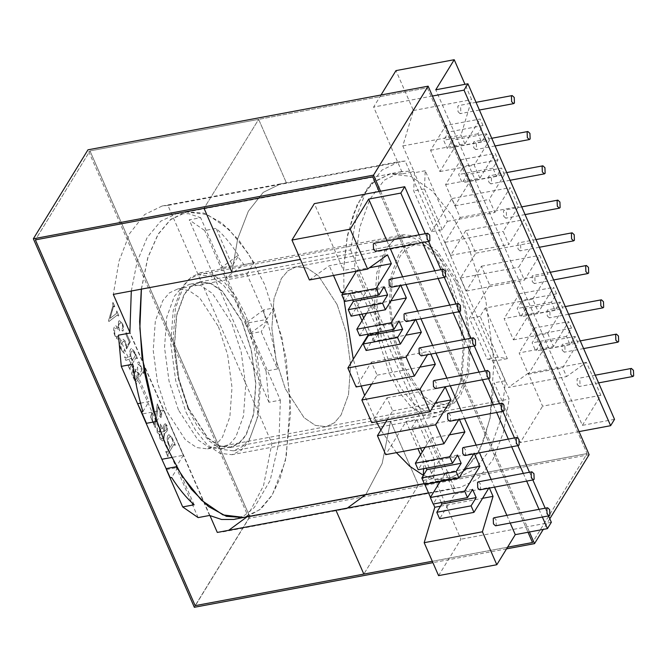 <?xml version="1.0" encoding="UTF-8"?>
<svg xmlns="http://www.w3.org/2000/svg" width="667" height="667" viewBox="0 0 667 667"><rect width="100%" height="100%" fill="white"/><g stroke="black" fill="none" stroke-linecap="round" stroke-linejoin="round"><path stroke-width="0.5" stroke-dasharray="3.33 2.5" d="M337.118 304.577L346.281 332.666L350.634 365.199L348.499 394.697L341.07 415.007L334.517 422.72L326.205 426.68L315.341 425.388L304.102 417.717L285.368 388.878L276.205 360.789L271.853 328.256L273.979 298.758L281.407 278.447L287.969 270.735L296.281 266.775L307.137 268.076L318.384 275.738L337.118 304.577L346.281 332.666L350.634 365.199L348.499 394.697L341.07 415.007L334.517 422.72L326.205 426.68L315.341 425.388L304.102 417.717L285.368 388.878L276.205 360.789L271.853 328.256L273.979 298.758L281.407 278.447L287.969 270.735L296.281 266.775L307.137 268.076L318.384 275.738L337.118 304.577M455.753 282.374L464.916 310.472L469.268 343.005L467.133 372.503L459.705 392.813L453.151 400.517L444.839 404.477L433.975 403.185L422.736 395.514L404.002 366.683L394.839 338.586L390.487 306.053L392.613 276.563L400.042 256.253L406.603 248.541L414.916 244.581L425.771 245.873L437.018 253.543L455.753 282.374M479.798 489.87L480.548 489.286L480.348 483.733L478.297 481.832M464.807 455.561L465.558 454.969L465.358 449.425L463.307 447.524M449.816 421.244L450.567 420.66L450.367 415.107L448.316 413.215M421.261 355.878L422.003 355.294L421.811 349.741L419.751 347.84M406.27 321.569L407.012 320.977L406.82 315.433L404.769 313.532M391.279 287.252L392.029 286.668L391.829 281.115L389.778 279.223M473.737 147.674L475.796 149.575L476.538 148.991L476.338 143.438L474.287 141.537L473.545 142.129L473.737 147.674M488.728 181.983L490.787 183.884L491.529 183.3L491.329 177.747L489.278 175.846L488.536 176.438L488.728 181.983M532.283 281.666L534.334 283.567L535.076 282.983L534.884 277.43L532.833 275.529L532.083 276.121L532.283 281.666M547.274 315.975L549.325 317.876L550.067 317.292L549.875 311.739L547.815 309.838L547.073 310.43L547.274 315.975M503.718 216.3L505.769 218.192L506.52 217.609L506.32 212.064L504.269 210.163L503.518 210.747L503.718 216.3M562.264 350.292L564.315 352.184L565.057 351.601L564.857 346.056L562.806 344.155L562.064 344.739L562.264 350.292M518.001 248.983L520.052 250.884L520.802 250.292L520.602 244.747L518.551 242.846L517.8 243.43L518.001 248.983M435.534 388.561L436.285 387.977L436.085 382.424L434.034 380.523M375.579 251.317L376.321 250.734L376.13 245.181L374.07 243.28M458.037 111.739L460.088 113.64L460.839 113.048L460.639 107.504L458.588 105.603L457.837 106.186L458.037 111.739M495.498 525.804L496.248 525.221L496.048 519.668L493.997 517.767M577.255 384.601L579.306 386.501L580.048 385.91L579.848 380.365L577.797 378.464L577.055 379.048L577.255 384.601M241.904 321.077L222.511 291.229L210.872 283.292L199.633 281.949L191.029 286.051L184.242 294.03L176.547 315.057L174.345 345.589L178.848 379.265L188.336 408.346L207.729 438.202L219.368 446.14L230.607 447.474L239.211 443.38L245.998 435.393L253.693 414.374L255.895 383.842L251.392 350.158L241.904 321.077M456.662 280.899L437.269 251.042L425.629 243.105L414.39 241.771L405.786 245.865L398.999 253.852L391.304 274.871L389.103 305.403L393.605 339.086L403.093 368.167L422.486 398.016L434.125 405.953L445.364 407.295L453.969 403.193L460.755 395.214L468.451 374.187L470.652 343.655L466.15 309.98L456.662 280.899M188.469 408.137L179.023 379.198L174.546 345.681L176.738 315.299L184.392 294.38L191.146 286.435L199.708 282.349L210.897 283.683L222.478 291.587L241.771 321.294L251.217 350.233L255.694 383.75L253.502 414.132L245.848 435.051L239.094 442.996L230.532 447.073L219.343 445.739L207.762 437.844L188.469 408.137M178.456 410.005L169.018 381.065L164.541 347.557L166.733 317.167L174.387 296.248L181.141 288.302L189.703 284.225L200.892 285.559L212.465 293.455L231.766 323.161L241.212 352.101L245.689 385.618L243.497 416L235.843 436.927L229.089 444.864L220.527 448.949L209.338 447.615L197.757 439.711L178.456 410.005M389.67 374.045L399.158 392.013L410.764 406.511L423.412 415.141L435.634 416.6L444.997 412.139L452.376 403.46L460.739 380.599L463.14 347.399L458.237 310.78L447.924 279.156L438.436 261.189L426.838 246.698L414.182 238.069L401.959 236.61L392.605 241.062L385.218 249.741L376.855 272.603L374.462 305.803L379.356 342.429L389.67 374.045M185.993 412.164L195.481 430.123L207.087 444.622L219.735 453.252L231.958 454.711L241.312 450.25L248.699 441.571L257.062 418.709L259.455 385.509L254.561 348.891L244.247 317.267L234.759 299.3L223.153 284.809L210.505 276.18L198.282 274.721L188.928 279.181L181.541 287.861L173.178 310.722L170.785 343.922L175.679 380.54L185.993 412.164M350.575 249.992L450.133 477.88L458.479 477.397L475.579 468.818L489.903 449.775L499.85 422.003L504.744 388.919L409.613 171.177L401.276 171.661L384.175 180.24L369.851 199.283L359.905 227.055L355.011 260.138L354.569 268.301L445.898 477.347L450.133 477.88L454.569 488.036L460.363 487.444L477.889 478.889L492.763 460.038L503.443 432.391L509.179 399.066L504.744 388.919L505.186 380.757L413.857 171.719L409.613 171.177L405.186 161.03L399.391 161.614L381.866 170.168L366.983 189.028L356.311 216.667L350.575 249.992L300.4 259.38M528.664 315.032L562.973 308.613L560.122 302.093L525.821 308.513L528.664 315.032L513.423 339.862L504.127 318.593L538.436 312.173L553.677 287.335L556.52 293.855L551.451 302.118L555.052 310.355L560.122 302.093M470.127 181.04L504.427 174.621L501.584 168.101L467.275 174.521L470.127 181.04L454.886 205.87L445.589 184.601L460.83 159.763L463.682 166.283L458.613 174.546L462.206 182.775L467.275 174.521M455.136 146.723L489.436 140.303L486.593 133.784L452.284 140.203L455.136 146.723L439.895 171.561L430.599 150.283L445.839 125.454L480.148 119.034L482.991 125.554L477.922 133.817L481.524 142.046L486.593 133.784M543.655 349.341L577.964 342.921L575.112 336.401L540.804 342.821L543.655 349.341L528.414 374.17L519.118 352.901L553.418 346.481L568.668 321.644L571.511 328.164L566.441 336.426L570.043 344.664L575.112 336.401M359.663 335.734L364.732 327.472L367.684 334.234M366.592 313.282L372.061 304.385L381.349 325.654L415.658 319.235L415.258 319.885M366.108 350.492L381.349 325.654M525.821 308.513L520.744 316.767L517.15 308.538L522.219 300.275L519.368 293.755L504.127 318.593M425.137 447.274L430.599 438.377L439.895 459.646L424.646 484.484M426.23 468.226L423.27 461.464L418.201 469.726M440.128 481.582L445.589 472.686L454.877 493.964L439.636 518.793M441.212 502.534L438.261 495.781L433.191 504.035M513.423 339.862L547.724 333.442L553.418 346.481M547.724 333.442L562.973 308.613M485.209 308.021L507.345 358.679L497.924 357.12L480.107 316.341L485.209 308.021L532.733 299.133L538.436 312.173M532.733 299.133L547.982 274.295L539.695 255.336L524.454 280.173L518.759 267.133L534 242.296L524.104 219.651L508.863 244.489L503.168 231.449L518.409 206.62L510.13 187.652L494.881 212.49L489.186 199.45L504.427 174.621M445.589 184.601L479.89 178.181L495.139 153.343L497.982 159.863L492.913 168.126L496.515 176.363L501.584 168.101M479.89 178.181L474.195 165.141L489.436 140.303M430.599 150.283L464.899 143.864L480.148 119.034M464.899 143.864L461.047 135.051L471.661 99.616L464.982 84.325M614.532 419.335L582.366 425.354L435.768 89.795M582.366 425.354L600.834 395.273L586.443 362.339L566.566 376.572L562.715 367.75L577.964 342.921M415.883 319.768L415.658 319.235M430.874 354.077L429.631 351.234L427.505 354.711M420.56 448.132L411.681 427.814L459.204 418.918L458.813 419.568M459.204 418.918L459.438 419.443M439.895 459.646L474.195 453.226L473.795 453.877M474.195 453.226L474.429 453.76M454.877 493.964L489.186 487.544L488.786 488.186M489.186 487.544L489.42 488.069M386.935 240.879L390.287 248.566M402.635 276.813L405.995 284.501M417.625 311.122L420.977 318.809M432.616 345.439L435.968 353.126M446.89 378.122L450.25 385.809M461.172 410.805L464.532 418.492M476.163 445.114L479.523 452.801M491.154 479.431L494.514 487.118M506.853 515.366L510.213 523.053M400.892 285.451L400.667 284.926L400.267 285.576M442.254 229.698L424.437 188.911L425.229 170.727L447.357 221.386L442.254 229.698L431.532 231.699L413.715 190.92L414.507 172.728L402.801 145.948L413.415 110.514L395.981 70.61M413.415 110.514L471.661 99.616M507.345 358.679L496.623 360.689L487.202 359.129L469.385 318.342L489.736 285.201L481.449 266.233L466.208 291.07L460.513 278.031L475.754 253.202L465.858 230.557L450.617 255.386L444.922 242.346L460.163 217.517L451.884 198.558L510.13 187.652M460.163 217.517L518.409 206.62M475.754 253.202L534 242.296M465.858 230.557L524.104 219.651M489.736 285.201L547.982 274.295M481.449 266.233L539.695 255.336M519.368 293.755L553.677 287.335M556.52 293.855L522.219 300.275M460.83 159.763L495.139 153.343M497.982 159.863L463.682 166.283M445.839 125.454L448.691 131.974L443.622 140.228L447.215 148.466L452.284 140.203M482.991 125.554L448.691 131.974M600.834 395.273L542.588 406.178L528.197 373.237L586.443 362.339M571.511 328.164L537.21 334.584L534.359 328.064L568.668 321.644M420.569 454.711L423.878 462.289L423.603 468.718M423.303 475.504L423.095 480.473L424.829 484.45M430.457 497.332L433.375 504.002M438.569 575.629L460.93 539.194L434.817 479.415L447.407 479.473L465.441 470.052L480.248 448.974L490.012 418.492L494.105 382.825L520.227 442.605L542.588 406.178M528.197 373.237L508.321 387.469L566.566 376.572M496.623 360.689L508.321 387.469M431.532 231.699L451.884 198.558M381.024 94.989L373.62 107.045L402.776 173.787L390.195 173.737L372.153 183.158L357.345 204.235L347.59 234.709L343.488 270.377L314.332 203.635M309.396 279.965L329.273 265.733L387.519 254.836M333.517 275.454L329.273 265.733M343.08 292.863L350.392 294.08L359.371 314.632M362.031 320.719L368.067 335.101M371.627 384.075L377.088 375.171L371.394 362.139L356.145 386.968M387.21 419.751L392.68 410.855L386.977 397.815L371.736 422.653M411.681 427.814L416.783 419.501L406.061 421.502L385.718 454.652M406.061 421.502L417.909 448.624M344.672 301.426L349.741 293.163L352.693 299.925M356.386 271.177L357.07 270.077L366.358 291.346L400.667 284.926M351.117 316.175L366.358 291.346M540.804 342.821L535.734 351.084L532.141 342.846L537.21 334.584M534.359 328.064L519.118 352.901M266.075 371.094L249.766 333.742L261.197 331.607L277.514 368.951L266.075 371.094L268.926 402.276L280.357 400.133L200.659 217.709L189.228 219.852L204.669 230.524L216.1 228.381C223.97 235.418 231.466 244.506 238.594 255.661L232.416 265.724L216.1 228.381M263.732 309.855L245.264 323.453L249.766 333.742L265.991 321.794L263.732 309.855L273.737 307.987L266.708 319.443L245.264 323.453L220.985 267.867L232.416 265.724M266.708 319.443L246.915 274.145L225.479 278.164L243.947 264.566L237.21 255.92L238.594 255.661M265.991 321.794L267.375 321.536L261.197 331.607M267.375 321.536C271.869 336.985 275.246 352.793 277.514 368.951M237.21 255.92L220.985 267.867L204.669 230.524M140.504 403.16L149.033 401.567L132.716 364.224M156.503 421.444L163.532 409.988L183.325 455.278L171.477 457.495M163.532 409.988L142.096 413.999M142.855 411.639L149.033 401.567M194.13 504.794L177.814 467.442L171.636 477.514M166.375 469.585L177.814 467.442M141.304 289.144L147.816 257.512L158.079 234.159L170.702 219.351L186.518 211.848L203.86 213.09L221.828 222.936L238.919 240.195L253.952 262.698L243.947 264.566M131.299 291.02L137.127 261.647L147.165 237.552L160.73 221.194L176.513 213.715L188.686 213.698L200.659 217.709M280.357 400.133L278.914 442.271L270.185 480.348L254.319 507.504L244.397 515.474L233.717 519.46M209.571 515.458L129.865 333.041M246.915 274.145L253.952 262.698M273.737 307.987L286.201 358.487L290.612 412.906L285.343 461.139L272.161 495.264L261.022 508.821L247.265 516.717M183.325 455.278L176.288 466.733M198.132 517.6L118.434 335.176M268.926 402.276L189.228 219.852M419.093 234.859L422.453 242.546M434.792 270.794L438.152 278.481M449.783 305.111L453.143 312.798M464.774 339.42L468.134 347.107M479.048 372.103L482.408 379.79M493.33 404.786L496.69 412.473M508.321 439.103L511.681 446.79M523.312 473.412L526.672 481.099M539.011 509.346L542.371 517.033M548.541 515.883L545.181 508.196M532.841 479.94L529.481 472.253M517.85 445.631L514.49 437.944M502.86 411.322L499.5 403.635M488.586 378.639L485.226 370.952M474.304 345.948L470.944 338.261M459.313 311.639L455.953 303.952M444.322 277.33L440.962 269.643M428.623 241.396L425.263 233.7M354.569 268.301L343.488 270.377M402.776 173.787L413.857 171.719M434.817 479.415L445.898 477.347M551.342 522.278L460.93 539.194M505.186 380.757L494.105 382.825M432.449 96.04L373.62 107.045M579.056 431.599L520.227 442.605M439.895 171.561L474.195 165.141M447.357 221.386L494.881 212.49M454.886 205.87L489.186 199.45M425.229 170.727L414.507 172.728M402.801 145.948L461.047 135.051M528.414 374.17L562.715 367.75M480.107 316.341L469.385 318.342M362.014 314.14L351.692 290.512L361.114 292.071L378.931 332.858L373.828 341.171L405.878 335.176M378.931 332.858L368.209 334.859M372.061 304.385L390.887 300.859M357.07 270.077L369.493 267.75M373.828 341.171L363.698 317.992M351.692 290.512L343.588 292.029M392.68 410.855L435.443 402.851M386.977 397.815L445.222 386.918M377.088 375.171L419.851 367.167M371.394 362.139L429.631 351.234M466.208 291.07L524.454 280.173M460.513 278.031L518.759 267.133M444.922 242.346L503.168 231.449M450.617 255.386L508.863 244.489M430.599 438.377L449.425 434.851M445.589 472.686L464.415 469.168M416.783 419.501L434.601 460.28L433.808 478.464L423.095 480.473M440.528 506.186L482.566 498.316M433.808 478.464L422.244 451.984M434.601 460.28L423.878 462.289M361.114 292.071L350.392 294.08M497.924 357.12L487.202 359.129M424.437 188.911L413.715 190.92M477.922 133.817L443.622 140.228M481.524 142.046L447.215 148.466M570.043 344.664L535.734 351.084M566.441 336.426L532.141 342.846M384.05 286.743L349.741 293.163M496.515 176.363L462.206 182.775M492.913 168.126L458.613 174.546M555.052 310.355L520.744 316.767M551.451 302.118L517.15 308.538M399.041 321.052L364.732 327.472M457.579 455.044L423.27 461.464M472.569 489.361L438.261 495.781M379.139 191.504L528.014 532.266L379.139 191.504M247.149 516.75L263.523 485.684L271.911 443.463L167.917 205.428L286.552 183.225L258.646 119.368L204.044 208.329L258.646 119.368L89.987 150.925L249.783 516.683L89.987 150.925L35.376 239.887L89.987 150.925L427.314 87.811L587.102 453.568L532.499 542.529L587.102 453.568L427.314 87.811L372.703 176.772L427.314 87.811L258.646 119.368L286.552 183.225L405.186 161.03M271.911 443.463L390.545 421.269L382.166 463.473L365.799 494.53L382.166 463.473L390.545 421.269L509.179 399.066M390.545 421.269L418.442 485.126L363.832 574.087L418.442 485.126L587.102 453.568L249.783 516.683L418.442 485.126L390.545 421.269M507.579 547.19L432.299 561.281L507.579 547.19M428.522 492.905L454.569 488.036M217.3 532.433L223.095 531.841L341.729 509.638L335.935 510.23L341.729 509.638L347.34 508.096L341.729 509.638L460.363 487.444M167.917 205.428L162.123 206.011L280.757 183.817L286.552 183.225L280.757 183.817L263.232 192.371L248.349 211.222L237.677 238.869L231.941 272.186L237.677 238.869L248.349 211.222L263.232 192.371L280.757 183.817L399.391 161.614M218.484 326.772L227.647 354.869L231.999 387.402L229.865 416.9L222.436 437.202L215.883 444.914L207.57 448.874L196.707 447.582L185.468 439.912L166.733 411.08L157.57 382.983L153.218 350.45L155.344 320.96L162.781 300.65L169.335 292.938L177.647 288.978L188.503 290.27L199.75 297.941L218.484 326.772M223.095 531.841L228.706 530.298M209.98 515.658L129.832 332.224M162.123 206.011L144.597 214.566L129.715 233.417L119.043 261.064L113.307 294.389M249.783 516.683L195.173 605.644L249.783 516.683M391.771 370.635L381.566 339.37L376.722 303.16L379.098 270.327L387.36 247.724L394.664 239.136L403.919 234.734L416 236.168L428.514 244.706L439.987 259.038L449.366 276.805L459.571 308.071L464.407 344.289L462.039 377.113L453.768 399.716L446.473 408.304L437.218 412.715L425.129 411.272L412.623 402.735L401.142 388.402L391.771 370.635M188.086 408.746L177.889 377.48L173.045 341.271L175.413 308.437L183.683 285.835L190.987 277.247L200.233 272.845L212.323 274.287L224.837 282.816L236.31 297.148L245.689 314.916L255.886 346.181L260.73 382.399L258.362 415.224L250.092 437.835L242.788 446.415L233.542 450.825L221.452 449.383L208.946 440.845L197.465 426.513L188.086 408.746M141.412 289.128L147.966 257.445L158.154 234.334L170.677 219.61L186.552 212.048L207.287 214.516L228.756 229.156L248.441 253.743L264.532 284.225L282.024 337.869L290.337 399.992L286.268 456.311L280.123 478.272L272.086 495.097L259.555 509.821L243.688 517.384M344.014 299.917L343.722 267.484L346.99 238.419L353.302 214.399L361.839 196.223L374.362 181.499L390.228 173.937L410.964 176.405L432.433 191.045L452.118 215.633L468.209 246.115L485.709 299.758L494.014 361.881L489.945 418.201L483.8 440.162L475.763 456.987L463.24 471.711L447.365 479.273L435.643 479.365L423.312 475.313M396.406 452.651L380.907 430.04M376.388 421.777L364.632 395.464M361.197 386.026L353.268 359.196M164.274 424.479C163.315 426.196 163.19 428.581 163.89 431.641L159.738 432.249L161.081 427.864L161.422 427.605L161.081 427.864L162.139 428.831L162.44 428.339L160.589 424.087L160.53 426.93L159.188 432.166L157.295 430.824L156.987 427.672L157.137 432.433L159.088 434.075L159.988 438.961L162.506 440.987L163.732 439.987L164.591 433.583L166.733 431.441C167.65 429.998 167.709 428.014 166.908 425.479L165.216 423.712L164.349 424.47C163.39 426.18 163.257 428.564 163.957 431.624L163.89 431.641M142.43 372.361L143.472 373.412L143.772 372.92L138.953 361.881L136.977 362.973L140.153 365.816L141.621 370.485L139.019 374.721L137.677 371.652L137.569 367.033L135.042 371.152L135.384 371.953L136.285 371.027L137.377 372.153L138.719 375.213L135.409 380.448L133.583 376.938L132.641 369.576L131.541 373.462L136.493 384.776L136.427 382.133L142.43 372.361M129.323 342.229L126.622 347.307L125.546 341.504L122.728 338.961L121.169 340.303C119.601 342.746 119.601 346.023 121.177 350.133L124.295 353.343L125.021 352.76L125.079 350.342L124.145 350.075L123.695 351.968C122.928 352.234 122.203 351.492 121.519 349.725C120.577 346.573 120.744 344.189 122.028 342.555L123.62 341.137L125.388 342.721L126.572 348.866L130.248 341.963L126.163 332.625L125.713 333.959L129.398 342.221L126.622 347.307M126.697 347.299L125.621 341.487L122.795 338.944L121.244 340.287C119.676 342.73 119.676 346.006 121.252 350.125L124.37 353.335L125.088 352.751L125.146 350.325L124.145 350.075L123.77 351.951C122.995 352.226 122.278 351.476 121.594 349.716L121.519 349.725M113.29 306.662L113.715 305.945L114.424 306.937L114.724 306.436L112.99 302.468L112.69 302.96L112.923 305.828L108.504 320.735L108.854 321.536L117.517 314.882L117.025 315.216L118.401 316.033L118.701 315.541L116.7 310.947L116.475 313.44L110.055 318.401L113.715 305.945M589.136 454.669L248.958 518.326L194.347 607.287M248.958 518.326L87.961 149.825M118.534 321.294L118.326 327.705L115.599 325.754L114.424 326.63C113.282 329.206 113.473 332.316 114.982 335.951C116.15 338.619 117.334 339.52 118.543 338.644L118.626 336.36L117.625 336.035L116.983 337.677L115.408 335.726C114.24 332.716 114.257 330.348 115.441 328.623L116.592 327.63L119.36 330.915L119.668 330.423C118.476 327.689 118.367 325.429 119.343 323.645L120.385 322.786L122.353 324.679L122.853 328.289L122.028 328.864L121.986 330.574L123.087 330.79C123.804 328.706 123.57 326.296 122.386 323.578L119.376 320.66L118.534 321.294L118.326 327.705M118.401 327.689L115.674 325.746L114.491 326.613C113.357 329.198 113.54 332.308 115.058 335.935C116.225 338.603 117.409 339.503 118.609 338.636L118.701 336.351L117.692 336.018L117.259 337.494L115.474 335.709C114.315 332.7 114.324 330.332 115.508 328.614L116.667 327.622L119.435 330.899L119.735 330.407C118.551 327.68 118.443 325.421 119.41 323.628L120.46 322.77L122.42 324.671L122.92 328.272L122.094 328.848L122.053 330.557L123.153 330.774L122.653 331.199L123.153 330.774C123.879 328.689 123.645 326.288 122.461 323.562L122.386 323.578M122.853 328.289L122.028 328.864M117.959 339.111L118.609 338.636L117.959 339.111M137.36 358.237L134.576 351.868L131.574 348.374L130.515 349.283C129.523 351.017 129.481 353.385 130.407 356.395L125.855 358.104L124.787 356.795L124.479 357.295L125.83 360.372L131.182 358.371L132.199 360.705L129.198 365.599L128.164 364.541L127.864 365.032L130.073 370.102L130.015 367.459L136.018 357.679L137.052 358.738L137.427 358.229L134.576 351.868M134.642 351.851L131.641 348.357L130.59 349.266C129.59 351 129.556 353.377 130.482 356.378L125.93 358.087L124.854 356.787L124.554 357.279L125.896 360.363L131.257 358.354L132.274 360.689L129.273 365.583L128.239 364.524L127.931 365.016L130.148 370.085L130.09 367.442L136.018 357.679L137.052 358.738M129.198 365.599L128.448 365.183L129.198 365.599M157.295 403.877L154.452 424.712L152.41 420.035L152.018 413.59L151.692 413.006L150.55 416.967L155.261 427.747L158.079 406.862L159.738 410.647L160.505 417.167L160.872 417.684L161.722 414.007L157.295 403.877L154.452 424.712M167.909 435.459C166.758 437.794 166.908 440.729 168.359 444.247L169.893 447.765L167.092 452.318L166.058 451.267L165.758 451.759L167.967 456.837L167.909 454.185L173.912 444.414L174.946 445.464L175.254 444.972L172.336 438.302L168.951 434.609L167.984 435.443C166.833 437.785 166.983 440.712 168.426 444.23L168.359 444.247M168.426 444.23L169.96 447.749L167.167 452.309L166.125 451.259L165.825 451.751L168.042 456.82L167.984 454.177L173.912 444.414L174.946 445.464M167.092 452.318L166.366 451.968L167.092 452.318M380.565 191.237L529.44 531.999M506.553 548.866L432.9 562.648M549.8 518.751L543.255 529.415M114.349 306.587L114.799 306.428L113.065 302.451L112.756 302.943L112.998 305.811L108.579 320.719L108.929 321.519L117.1 315.199L118.476 316.025L118.776 315.533L116.767 310.939L116.542 313.423L110.122 318.392L113.365 306.645L114.274 306.595M122.92 328.272L122.094 328.848M122.461 323.562L119.451 320.652L118.609 321.286M125.146 350.325L124.212 350.067L125.146 350.325M121.594 349.716C120.644 346.565 120.81 344.172 122.103 342.538L122.028 342.555M122.103 342.538L123.695 341.129L125.388 342.721M125.454 342.705L126.096 347.949M126.171 347.932L126.572 348.866M126.638 348.849L130.248 341.963M130.315 341.946L126.163 332.625M126.238 332.608L125.713 333.959M125.78 333.942L129.398 342.221M136.093 357.67L136.843 358.079L136.093 357.67M137.127 358.721L137.427 358.229M135.184 354.285L135.276 355.794L132.575 360.197L131.541 357.829C130.524 355.219 130.49 353.135 131.432 351.551L132.45 350.667L134.667 353.101L135.209 355.803L132.508 360.205L131.474 357.837C130.457 355.236 130.415 353.143 131.366 351.567L132.374 350.684L135.118 354.302M143.288 372.828L143.538 373.395L143.839 372.903L139.019 361.864L137.043 362.965L137.21 363.657L140.22 365.808L141.687 370.477L139.095 374.704L137.752 371.644L137.635 367.025L135.109 371.144L135.459 371.944L136.351 371.01L137.452 372.136L138.786 375.204L135.684 380.265L134.917 379.806L133.658 376.93L133.041 369.977L132.716 369.56L131.616 373.445L136.56 384.767L136.502 382.124L142.505 372.344L143.222 372.845M154.527 424.696L152.41 420.035M152.485 420.018L152.018 413.59M152.093 413.573L151.692 413.006M151.759 412.99L150.55 416.967M150.625 416.958L155.261 427.747M155.336 427.73L158.079 406.862M158.154 406.845L159.738 410.647M159.805 410.639L160.505 417.167M160.58 417.158L160.872 417.684M160.947 417.667L161.722 414.007M161.798 413.999L157.37 403.86M163.957 431.624L159.738 432.249M159.805 432.233L161.147 427.847L161.898 428.264M161.964 428.256L162.139 428.831M162.214 428.814L162.44 428.339M162.515 428.322L160.589 424.087M160.664 424.079L160.288 424.587M160.355 424.571L160.464 424.987M160.53 424.971L160.597 426.922L159.188 432.166M159.263 432.158L157.295 430.824M157.37 430.815L157.27 427.981M157.053 427.664L157.137 432.433M157.204 432.424L159.088 434.075M159.155 434.067L159.988 438.961M160.055 438.944L162.581 440.979L163.732 439.987M163.799 439.97L164.591 433.583M164.666 433.567L166.733 431.441M166.8 431.424C167.725 429.99 167.784 427.997 166.975 425.463L166.908 425.479M166.975 425.463L165.283 423.695L164.349 424.47M165.057 426.046L165.916 425.146L166.708 426.03L166.45 429.723L164.315 431.432L164.991 426.063L165.85 425.162L166.633 426.038L166.375 429.74L164.24 431.449L164.991 426.063M163.457 437.785L162.081 439.094L160.188 437.26L159.613 434.284L164.307 433.758L163.457 437.785L162.006 439.103L160.113 437.269L159.546 434.292L164.24 433.775L163.39 437.802M173.979 444.397L174.737 444.814L173.979 444.397M175.021 445.456L175.254 444.972M175.321 444.956L172.336 438.302M172.411 438.294L169.026 434.592L167.984 435.443M169.068 444.505C167.926 441.671 167.859 439.378 168.876 437.644L169.993 436.643L172.394 439.453L173.178 442.513L170.268 447.257L168.993 444.514C167.851 441.679 167.792 439.395 168.801 437.66L169.927 436.652L172.328 439.461L173.103 442.529L170.193 447.265L168.993 444.514M207.57 448.874L444.839 404.477M495.097 145.965L475.796 149.575M510.088 180.273L490.787 183.884M553.635 279.957L534.334 283.567M568.626 314.265L549.325 317.876M525.079 214.582L505.769 218.192M583.617 348.574L564.315 352.184M539.353 247.265L520.052 250.884M479.398 110.022L460.088 113.64M598.607 382.891L579.306 386.501M199.633 281.949L414.39 241.771M199.708 282.349L189.703 284.225M435.634 416.6L231.958 454.711M401.959 236.61L198.282 274.721M186.518 211.848L176.513 213.715M230.532 447.073L220.527 448.949M230.607 447.474L445.364 407.295M401.276 171.661L390.195 173.737M447.407 479.473L458.479 477.397M595.247 375.196L577.797 378.464M476.038 102.334L458.588 105.603M535.993 239.578L518.551 242.846M580.257 340.887L562.806 344.155M521.719 206.895L504.269 210.163M565.266 306.578L547.815 309.838M550.275 272.269L532.833 275.529M506.728 172.586L489.278 175.846M491.737 138.277L474.287 141.537M177.647 288.978L414.916 244.581M403.919 234.734L200.233 272.845M424.262 483.592L447.365 479.273M186.552 212.048L390.228 173.937M437.218 412.715L233.542 450.825"/><path stroke-width="1" d="M531.349 477.939L533.4 479.84L534.142 479.256L533.95 473.703L531.891 471.802L531.149 472.394L531.349 477.939M531.891 471.802L478.297 481.832L477.547 482.416L477.747 487.969L479.798 489.87L533.4 479.84M516.358 443.63L518.409 445.531L519.151 444.939L518.959 439.395L516.908 437.494L516.158 438.077L516.358 443.63M516.908 437.494L463.307 447.524L462.556 448.107L462.756 453.66L464.807 455.561L518.409 445.531M501.367 409.321L503.418 411.214L504.169 410.63L503.969 405.077L501.918 403.185L501.167 403.768L501.367 409.321M501.918 403.185L448.316 413.215L447.565 413.798L447.765 419.351L449.816 421.244L503.418 411.214M472.803 343.947L474.862 345.848L475.604 345.264L475.404 339.711L473.353 337.81L472.611 338.402L472.803 343.947M473.353 337.81L419.751 347.84L419.009 348.424L419.209 353.977L421.261 355.878L474.862 345.848M457.812 309.638L459.871 311.539L460.614 310.947L460.413 305.403L458.362 303.502L457.62 304.085L457.812 309.638M458.362 303.502L404.769 313.532L404.019 314.115L404.219 319.668L406.27 321.569L459.871 311.539M442.83 275.329L444.881 277.222L445.623 276.638L445.423 271.085L443.372 269.193L442.63 269.776L442.83 275.329M443.372 269.193L389.778 279.223L389.028 279.807L389.228 285.351L391.279 287.252L444.881 277.222M527.339 137.644L529.39 139.545L530.14 138.961L529.94 133.408L527.889 131.507L527.138 132.099L527.339 137.644M542.329 171.953L544.38 173.854L545.131 173.27L544.931 167.717L542.88 165.825L542.129 166.408L542.329 171.953M585.876 271.636L587.935 273.537L588.678 272.953L588.477 267.4L586.426 265.499L585.684 266.091L585.876 271.636M600.867 305.945L602.926 307.846L603.668 307.262L603.468 301.709L601.417 299.817L600.675 300.4L600.867 305.945M557.32 206.27L559.371 208.171L560.122 207.579L559.921 202.034L557.87 200.133L557.12 200.717L557.32 206.27M615.858 340.262L617.909 342.163L618.659 341.571L618.459 336.026L616.408 334.125L615.658 334.709L615.858 340.262M571.602 238.953L573.653 240.854L574.404 240.262L574.204 234.717L572.153 232.816L571.402 233.4L571.602 238.953M487.085 376.63L489.136 378.531L489.886 377.947L489.686 372.394L487.635 370.493L486.885 371.085L487.085 376.63M487.635 370.493L434.034 380.523L433.292 381.115L433.483 386.66L435.534 388.561L489.136 378.531M427.122 239.386L429.181 241.287L429.923 240.704L429.723 235.151L427.672 233.25L426.93 233.842L427.122 239.386M427.672 233.25L374.07 243.28L373.328 243.872L373.528 249.416L375.579 251.317L429.181 241.287M511.639 101.709L513.69 103.61L514.44 103.018L514.24 97.474L512.189 95.573L511.439 96.156L511.639 101.709M547.048 513.873L549.099 515.774L549.85 515.191L549.65 509.638L547.599 507.745L546.848 508.329L547.048 513.873M547.599 507.745L493.997 517.767L493.247 518.359L493.447 523.903L495.498 525.804L549.099 515.774M630.849 374.571L632.9 376.471L633.65 375.88L633.45 370.335L631.399 368.434L630.649 369.018L630.849 374.571M430.34 497.524L464.649 491.104L467.492 497.624L433.191 504.035L430.34 497.524L440.128 481.582M415.358 463.206L449.658 456.787L452.509 463.307L418.201 469.726L415.358 463.206L425.137 447.274M341.821 294.906L376.13 288.486L378.973 295.006L344.672 301.426L341.821 294.906L356.386 271.177M356.812 329.215L391.12 322.795L393.964 329.315L359.663 335.734L356.812 329.215L366.592 313.282M393.964 329.315L399.041 321.052L402.635 329.29L397.565 337.552L400.408 344.072L366.108 350.492L363.257 343.972L368.334 335.709L367.684 334.234M452.509 463.307L457.579 455.044L461.172 463.282L456.103 471.544L458.954 478.064L424.646 484.484L421.802 477.964L426.872 469.701L426.23 468.226M467.492 497.624L472.569 489.361L476.163 497.59L471.094 505.853L473.945 512.373L439.636 518.793L436.793 512.273L441.862 504.01L441.212 502.534M464.982 84.325L454.227 59.713L435.768 89.795L467.926 83.775L464.024 90.128L610.63 425.688L614.532 419.335L467.926 83.775M405.878 335.176L421.352 332.274L415.658 319.235L400.408 344.072M421.352 332.274L406.111 357.112L414.39 376.071L427.505 354.711M419.851 367.167L435.334 364.274L430.874 354.077M435.334 364.274L420.085 389.111L429.982 411.756L445.222 386.918L450.925 399.958L435.676 424.787L443.964 443.755L459.204 418.918L464.899 431.958L449.658 456.787M464.415 469.168L479.89 466.266L474.195 453.226L458.954 478.064M479.89 466.266L464.649 491.104M510.213 523.053L515.274 534.651L496.815 564.732L482.424 531.791L493.038 496.356L489.186 487.544L473.945 512.373M425.263 233.7L404.736 186.718L400.834 193.071L368.676 199.091L386.935 240.879M390.287 248.566L402.635 276.813M405.995 284.501L417.625 311.122M420.977 318.809L432.616 345.439M435.968 353.126L446.89 378.122M450.25 385.809L461.172 410.805M464.532 418.492L476.163 445.114M479.523 452.801L491.154 479.431M494.514 487.118L506.853 515.366M368.676 199.091L350.208 229.165L367.642 269.068L387.519 254.836L391.371 263.657L376.13 288.486M390.887 300.859L406.361 297.966L400.667 284.926L385.418 309.763L382.575 303.243L387.644 294.981L384.05 286.743L378.973 295.006M406.361 297.966L391.12 322.795M496.815 564.732L438.569 575.629L424.179 542.688L482.424 531.791M471.094 505.853L436.793 512.273M456.103 471.544L421.802 477.964M350.208 229.165L291.963 240.062L309.396 279.965L367.642 269.068M382.575 303.243L348.266 309.663L351.117 316.175L385.418 309.763M397.565 337.552L363.257 343.972M368.209 334.859L347.866 368.009L356.145 386.968L414.39 376.071M347.866 368.009L406.111 357.112M371.627 384.075L361.839 400.008L371.736 422.653L429.982 411.756M361.839 400.008L420.085 389.111M387.21 419.751L377.43 435.693L435.676 424.787M377.43 435.693L385.718 454.652L443.964 443.755M454.227 59.713L395.981 70.61L381.024 94.989M423.603 468.718L423.303 475.504M424.829 484.45L430.457 497.332M433.375 504.002L434.792 507.262L424.179 542.688M404.736 186.718L314.332 203.635L291.963 240.062M343.588 292.029L340.979 292.521L333.517 275.454M340.979 292.521L343.08 292.863M359.371 314.632L362.031 320.719M417.909 448.624L420.569 454.711M352.693 299.925L353.343 301.401L348.266 309.663M171.477 457.495L161.881 459.288L121.277 366.358L132.716 364.224C134.984 380.382 138.361 396.181 142.855 411.639L141.471 411.898L146.498 423.312L156.503 421.444L141.929 356.27L139.628 321.644L141.304 289.144M141.471 411.898L137.594 403.71L140.504 403.16M247.265 516.717L233.717 519.46L221.544 519.476L209.571 515.458L198.132 517.6L182.691 506.928L194.13 504.794C186.26 497.757 178.764 488.661 171.636 477.514L170.252 477.772L161.881 459.288L170.252 477.772M182.691 506.928L166.375 469.585M121.277 366.358L118.434 335.176L129.865 333.041L131.299 291.02M243.722 517.584L226.38 516.333L208.412 506.495L191.312 489.228L176.288 466.733L166.283 468.609M146.498 423.312L142.096 413.999M400.834 193.071L419.093 234.859M422.453 242.546L434.792 270.794M438.152 278.481L449.783 305.111M453.143 312.798L464.774 339.42M468.134 347.107L479.048 372.103M482.408 379.79L493.33 404.786M496.69 412.473L508.321 439.103M511.681 446.79L523.312 473.412M526.672 481.099L539.011 509.346M542.371 517.033L547.44 528.631L515.274 534.651M547.44 528.631L551.342 522.278L548.541 515.883M545.181 508.196L532.841 479.94M529.481 472.253L517.85 445.631M514.49 437.944L502.86 411.322M499.5 403.635L488.586 378.639M485.226 370.952L474.304 345.948M470.944 338.261L459.313 311.639M455.953 303.952L444.322 277.33M440.962 269.643L428.623 241.396M464.024 90.128L432.449 96.04M610.63 425.688L579.056 431.599M369.493 267.75L391.371 263.657M363.698 317.992L362.014 314.14M435.443 402.851L450.925 399.958M449.425 434.851L464.899 431.958M434.792 507.262L440.528 506.186M482.566 498.316L493.038 496.356M422.244 451.984L420.56 448.132M387.644 294.981L353.343 301.401M402.635 329.29L368.334 335.709M461.172 463.282L426.872 469.701M476.163 497.59L441.862 504.01M129.832 332.224L113.307 294.389L231.941 272.186L204.044 208.329L35.376 239.887L195.173 605.644L432.299 561.281L195.173 605.644L35.376 239.887L372.703 176.772L379.139 191.504L372.703 176.772L204.044 208.329L231.941 272.186L300.4 259.38M528.014 532.266L532.499 542.529L507.579 547.19L532.499 542.529L528.014 532.266M209.98 515.658L217.3 532.433L335.935 510.23L363.832 574.087L335.935 510.23L428.522 492.905M347.34 508.096L365.799 494.53L347.34 508.096M228.706 530.298L247.149 516.75M424.262 483.592L243.688 517.384L222.953 514.907L201.484 500.267L181.799 475.679L165.708 445.206L153.21 410.63L144.047 370.46L139.87 328.389L141.412 289.128M423.312 475.313L409.596 466.158L396.406 452.651M380.907 430.04L376.388 421.777M364.632 395.464L361.197 386.026M353.268 359.196L344.014 299.917M549.8 518.751L589.136 454.669L428.139 86.168L87.961 149.825L33.35 238.786L373.528 175.129L380.565 191.237M432.9 562.648L194.347 607.287L33.35 238.786M529.44 531.999L534.525 543.63L506.553 548.866M428.139 86.168L373.528 175.129M543.255 529.415L534.525 543.63M529.39 139.545L495.097 145.965M544.38 173.854L510.088 180.273M587.935 273.537L553.635 279.957M602.926 307.846L568.626 314.265M559.371 208.171L525.079 214.582M617.909 342.163L583.617 348.574M573.653 240.854L539.353 247.265M513.69 103.61L479.398 110.022M632.9 376.471L598.607 382.891M631.399 368.434L595.247 375.196M512.189 95.573L476.038 102.334M572.153 232.816L535.993 239.578M616.408 334.125L580.257 340.887M557.87 200.133L521.719 206.895M601.417 299.817L565.266 306.578M586.426 265.499L550.275 272.269M542.88 165.825L506.728 172.586M527.889 131.507L491.737 138.277"/></g></svg>
